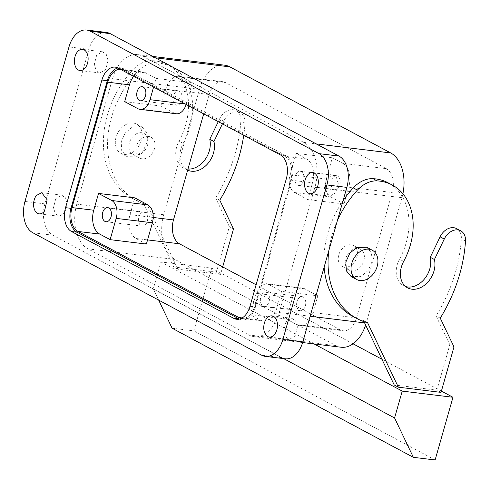 <?xml version="1.0" encoding="UTF-8"?>
<svg xmlns="http://www.w3.org/2000/svg" width="490" height="490" viewBox="0 0 490 490"><rect width="100%" height="100%" fill="white"/><g stroke="black" fill="none" stroke-linecap="round" stroke-linejoin="round"><path stroke-width="0.37" stroke-dasharray="2.45 1.84" d="M153.603 87.049L156.065 78.412L192.307 82.822L186.249 104.101L185.226 103.972M133.715 76.409A18.957 12.085 96.9 0 1 142.847 71.95A18.957 12.085 96.9 0 1 145.665 72.851L156.065 78.412M203.699 113.864L209.206 94.527L165.712 89.235L160.928 106.036L174.103 113.086A14.216 9.065 -83.1 0 0 176.21 113.76M186.139 104.462A14.216 9.065 -83.1 0 0 186.249 104.101M209.206 94.527A18.957 12.085 96.9 0 1 222.589 81.646A18.957 12.085 96.9 0 1 225.406 82.553L386.255 168.633L342.761 163.342L332.361 157.774L296.113 153.364L306.513 158.932A18.957 12.085 96.9 0 1 312.504 182.782L307.72 199.577L343.968 203.987L348.751 187.192L392.245 192.484L356.524 317.888A18.957 12.085 96.9 0 1 343.141 330.768A18.957 12.085 96.9 0 1 340.323 329.868L256.117 284.8M306.513 158.932L284.764 156.286L123.915 70.205L145.665 72.851M165.712 89.235A18.957 12.085 96.9 0 1 179.095 76.36A18.957 12.085 96.9 0 1 181.906 77.261L192.307 82.822M120.338 69.249A18.957 12.085 96.9 0 1 121.097 69.304A18.957 12.085 96.9 0 1 123.915 70.205M124.681 101.626L160.928 106.036M146.381 244.063L135.981 238.495A18.957 12.085 96.9 0 1 129.991 214.645L134.775 197.85M180.289 103.329A7.111 4.533 96.9 0 1 176.694 105.209A7.111 4.533 96.9 0 1 173.093 100.493A7.111 4.533 96.9 0 1 174.82 92.984A7.111 4.533 96.9 0 1 178.415 91.097A7.111 4.533 96.9 0 1 182.017 95.82A7.111 4.533 96.9 0 1 180.289 103.329M343.968 203.987L330.793 196.937C325.966 193.44 324.466 187.474 326.297 179.046L332.361 157.774M342.761 163.342A18.957 12.085 96.9 0 1 348.751 187.192M332.9 177.576A7.111 4.533 96.9 0 1 336.489 175.696A7.111 4.533 96.9 0 1 340.097 180.412A7.111 4.533 96.9 0 1 338.363 187.927A7.111 4.533 96.9 0 1 334.774 189.808A7.111 4.533 96.9 0 1 331.166 185.091A7.111 4.533 96.9 0 1 332.9 177.576M330.793 196.937L294.545 192.527A14.216 9.065 96.9 0 1 290.055 174.642L296.113 153.364M294.545 192.527L307.72 199.577M296.652 173.166A7.111 4.533 96.9 0 1 300.241 171.286A7.111 4.533 96.9 0 1 303.849 176.008A7.111 4.533 96.9 0 1 302.116 183.517A7.111 4.533 96.9 0 1 298.526 185.398A7.111 4.533 96.9 0 1 294.925 180.681A7.111 4.533 96.9 0 1 296.652 173.166M284.764 156.286A18.957 12.085 96.9 0 1 290.754 180.136L255.033 305.546A18.957 12.085 96.9 0 1 241.65 318.427A18.957 12.085 96.9 0 1 241.35 318.384M280.341 154.877L285.78 155.538A18.957 12.085 96.9 0 1 291.771 179.389L255.406 307.034A18.957 12.085 96.9 0 1 242.023 319.915A18.957 12.085 96.9 0 1 239.365 319.094M285.78 155.538L123.541 68.716A18.957 12.085 96.9 0 0 120.724 67.81A18.957 12.085 96.9 0 0 117.949 67.969M386.255 168.633A18.957 12.085 96.9 0 1 392.245 192.484M140.373 213.91A7.111 4.533 96.9 0 1 143.968 212.029A7.111 4.533 96.9 0 1 147.57 216.745A7.111 4.533 96.9 0 1 145.842 224.261A7.111 4.533 96.9 0 1 142.247 226.141A7.111 4.533 96.9 0 1 138.646 221.425A7.111 4.533 96.9 0 1 140.373 213.91M296.83 324.576A18.957 12.085 96.9 0 0 299.647 325.476A18.957 12.085 96.9 0 0 313.024 312.602L317.808 295.801L281.566 291.397L276.783 308.192A18.957 12.085 96.9 0 1 263.4 321.073A18.957 12.085 96.9 0 1 260.582 320.166L250.182 314.605L286.43 319.015L296.83 324.576L340.323 329.868M106.489 32.45A24.88 15.858 -83.1 0 0 88.923 49.355L68.986 46.93M285.26 358.809A24.88 15.858 -83.1 0 1 281.566 357.62L52.767 235.182A24.88 15.858 -83.1 0 1 44.908 203.871L88.923 49.355M67.222 203.797L65.507 197.819L61.654 195.112L55.811 198.585L53.514 207.595L55.229 213.573L59.082 216.28L64.925 212.807L67.222 203.797M297.406 326.983L295.691 320.999L291.838 318.298L285.995 321.771L283.698 330.781L285.413 336.759L289.265 339.466L295.109 335.993L297.406 326.983M108.045 60.472L106.33 54.494L102.484 51.787L96.64 55.266L94.343 64.276L96.058 70.254L99.905 72.955L105.748 69.482L108.045 60.472M338.229 183.658L336.514 177.68L332.667 174.973L326.824 178.446L324.527 187.462L326.242 193.44L330.089 196.141L335.932 192.668L338.229 183.658M303.727 142.376L142.878 56.295A35.543 22.656 -83.1 0 0 137.604 54.604A35.543 22.656 -83.1 0 0 112.51 78.749L76.789 204.159A35.543 22.656 -83.1 0 0 88.016 248.883L248.871 334.964A35.543 22.656 -83.1 0 0 254.145 336.655A35.543 22.656 -83.1 0 0 279.239 312.504L314.96 187.094A35.543 22.656 -83.1 0 0 303.727 142.376L316.209 143.895M365.62 325.066A35.543 22.656 -83.1 0 0 366.226 323.088L401.953 197.678A35.543 22.656 -83.1 0 0 402.902 193.789M349.388 266.327A11.846 8.863 -61.8 0 1 342.253 266.419A11.846 8.863 -61.8 0 1 338.492 256.092A11.846 8.863 -61.8 0 1 346.301 245.619A11.846 8.863 -61.8 0 1 353.431 245.527A11.846 8.863 -61.8 0 1 357.198 255.854A11.846 8.863 -61.8 0 1 349.388 266.327M224.592 65.182A35.543 22.656 -83.1 0 0 199.504 89.333L163.776 214.743A35.543 22.656 -83.1 0 0 175.01 259.461L335.858 345.542A35.543 22.656 -83.1 0 0 341.138 347.232M143.846 137.274A11.846 8.863 118.2 0 0 136.036 147.747A11.846 8.863 118.2 0 0 139.803 158.074A11.846 8.863 118.2 0 0 146.939 157.982A11.846 8.863 118.2 0 0 154.748 147.508A11.846 8.863 118.2 0 0 150.981 137.182A11.846 8.863 118.2 0 0 143.846 137.274M286.43 319.015L292.493 297.736A14.216 9.065 96.9 0 1 302.526 288.077A14.216 9.065 96.9 0 1 304.639 288.751L317.808 295.801M298.453 298.508A7.111 4.533 96.9 0 1 302.042 296.628A7.111 4.533 96.9 0 1 305.65 301.344A7.111 4.533 96.9 0 1 303.916 308.853A7.111 4.533 96.9 0 1 300.327 310.74A7.111 4.533 96.9 0 1 296.72 306.017A7.111 4.533 96.9 0 1 298.453 298.508M304.639 288.751L268.391 284.347L281.566 291.397M268.391 284.347L266.278 283.667L260.374 285.995L256.246 293.326L250.182 314.605M262.205 294.098A7.111 4.533 96.9 0 1 265.794 292.218A7.111 4.533 96.9 0 1 269.402 296.934A7.111 4.533 96.9 0 1 267.669 304.449A7.111 4.533 96.9 0 1 264.079 306.33A7.111 4.533 96.9 0 1 260.478 301.607A7.111 4.533 96.9 0 1 262.205 294.098M347.637 268.979A11.846 8.863 118.2 0 0 349.186 270.131A11.846 8.863 118.2 0 0 356.322 270.039A11.846 8.863 118.2 0 0 363.837 260.784A11.846 8.863 118.2 0 0 361.92 250.384A11.846 8.863 118.2 0 0 360.364 249.239A11.846 8.863 118.2 0 0 353.235 249.33A11.846 8.863 118.2 0 0 345.713 258.579A11.846 8.863 118.2 0 0 347.637 268.979M136.912 133.562A11.846 8.863 118.2 0 0 129.109 144.036A11.846 8.863 118.2 0 0 132.87 154.362A11.846 8.863 118.2 0 0 140.005 154.27A11.846 8.863 118.2 0 0 147.815 143.797A11.846 8.863 118.2 0 0 144.048 133.47A11.846 8.863 118.2 0 0 136.912 133.562M367.616 322.757L363.458 320.534L363.997 321.667M363.458 320.534A85.303 63.798 -61.8 0 1 352.806 316.375M324.135 267.081A85.303 63.798 -61.8 0 1 343.018 200.79M388.111 182.801A61.605 46.078 -61.8 0 1 399.497 259.186A21.327 15.95 -61.8 0 0 396.747 276.372A21.327 15.95 -61.8 0 0 403.435 285.627A21.327 15.95 -61.8 0 0 405.628 286.534M456.551 228.591A14.216 10.633 -61.8 0 1 461.341 238.912A132.686 99.243 -61.8 0 1 436.094 315.915L449.826 344.678L436.872 390.15L394.217 384.962M187.67 170.14A21.327 15.95 -61.8 0 1 187.119 169.865A21.327 15.95 -61.8 0 1 180.43 160.61A21.327 15.95 -61.8 0 1 183.174 143.423A61.605 46.078 -61.8 0 0 171.794 67.038A61.605 46.078 -61.8 0 0 156.647 62.898A28.432 21.266 -61.8 0 0 136.967 72.116A85.303 63.798 -61.8 0 0 136.49 200.612A85.303 63.798 -61.8 0 0 147.141 204.765L177.901 269.2L220.555 274.388L222.681 266.909M222.429 123.884L223.789 121.061A14.216 10.633 -61.8 0 1 240.235 112.829A14.216 10.633 -61.8 0 1 245.025 123.143A132.686 99.243 -61.8 0 1 243.732 135.283M328.839 250.574A85.303 63.798 -61.8 0 1 337.371 220.616M440.253 318.139L436.094 315.915M453.985 346.902L449.826 344.678M441.031 392.38L436.872 390.15M353.057 343.802L211.698 268.153L160.953 261.979L153.297 288.849L158.668 300.094M314.121 343.949L160.953 261.979M441.398 391.081L381.949 359.262M177.901 269.2L173.742 266.977L216.39 272.164L229.345 226.686L233.51 228.916M220.555 274.388L216.39 272.164M229.345 226.686L215.612 197.923L219.771 200.147M223.789 121.061L219.63 118.831A14.216 10.633 -61.8 0 1 236.076 110.599A14.216 10.633 -61.8 0 1 240.866 120.92A132.686 99.243 -61.8 0 1 215.612 197.923M219.63 118.831L218.271 121.655M187.976 169.056A21.327 15.95 -61.8 0 1 182.96 167.635A21.327 15.95 -61.8 0 1 176.265 158.38A21.327 15.95 -61.8 0 1 179.015 141.194A61.605 46.078 -61.8 0 0 167.635 64.815A61.605 46.078 -61.8 0 0 152.488 60.674A28.432 21.266 -61.8 0 0 132.802 69.892A85.303 63.798 -61.8 0 0 132.331 198.383A85.303 63.798 -61.8 0 0 142.982 202.542L173.742 266.977M147.141 204.765L142.982 202.542M351.11 276.532L361.099 276.403L368.119 270.529L372.033 261.74L371.524 253.012L366.765 247.285M172.088 328.208L193.838 330.854L211.698 268.153M283.649 358.613L153.297 288.849M435.114 459.975L193.838 330.854M132.135 127.198L125.122 133.072L121.202 141.855L121.716 150.589L126.475 156.316L136.465 156.188L143.478 150.314L147.398 141.524L146.89 132.796L142.125 127.069L132.135 127.198M126.592 124.227A16.587 12.403 118.2 0 0 115.658 138.891A16.587 12.403 118.2 0 0 120.926 153.346A16.587 12.403 118.2 0 0 130.916 153.223A16.587 12.403 118.2 0 0 141.849 138.56A16.587 12.403 118.2 0 0 136.581 124.099A16.587 12.403 118.2 0 0 126.592 124.227M174.103 113.086L137.855 108.676M181.906 77.261L225.406 82.553M129.991 214.645L153.266 217.474M326.297 179.046L290.055 174.642M290.754 180.136L312.504 182.782M135.981 238.495L147.564 239.904M276.783 308.192L255.033 305.546M356.524 317.888L313.024 312.602M44.908 203.871L24.972 201.451M52.767 235.182L32.836 232.756M281.566 357.62L261.629 355.195M242.176 317.93L260.582 320.166M155.361 57.808L142.878 56.295M401.953 197.678L350.179 191.382M345.848 190.855L314.96 187.094M310.127 316.258L279.239 312.504M364.578 322.885L366.226 323.088M335.858 345.542L248.871 334.964M175.01 259.461L88.016 248.883M163.776 214.743L76.789 204.159M199.504 89.333L112.51 78.749M292.493 297.736L256.246 293.326M403.656 261.415L399.497 259.186M465.5 241.135L461.341 238.912M245.025 123.143L240.866 120.92M183.174 143.423L179.015 141.194M156.647 62.898L152.488 60.674M136.967 72.116L132.802 69.892M118.102 68.055L123.541 68.716M249.967 306.373L255.406 307.034M286.332 178.728L291.771 179.389M121.097 69.304L142.847 71.95M140.446 100.805L176.694 105.209M142.167 86.687L178.415 91.097M179.095 76.36L222.589 81.646M300.241 171.286L336.489 175.696M298.526 185.398L334.774 189.808M241.65 318.427L263.4 321.073M61.654 195.112L41.724 192.686M59.082 216.28L39.145 213.854M291.838 318.298L271.901 315.872M289.265 339.466L269.329 337.04M102.484 51.787L82.547 49.361M99.905 72.955L79.974 70.535M332.667 174.973L312.73 172.547M330.089 196.141L310.158 193.715M302.63 342.553L254.145 336.655M152.825 56.454L137.604 54.604M299.647 325.476L343.141 330.768M107.72 207.619L143.968 212.029M105.999 221.731L142.247 226.141M342.253 266.419L349.186 270.131M353.431 245.527L360.364 249.239M132.87 154.362L139.803 158.074M144.048 133.47L150.981 137.182M302.526 288.077L266.278 283.667M265.794 292.218L302.042 296.628M264.079 306.33L300.327 310.74M407.594 287.851L403.435 285.627M240.235 112.829L236.076 110.599M187.119 169.865L182.96 167.635M171.794 67.038L167.635 64.815M136.49 200.612L132.331 198.383M120.926 153.346L126.475 156.316M136.581 124.099L142.125 127.069M115.291 67.148L120.724 67.81M236.59 319.253L242.023 319.915"/><path stroke-width="0.73" d="M185.226 103.972L150.001 99.691A14.216 9.065 96.9 0 1 139.962 109.35A14.216 9.065 96.9 0 1 137.855 108.676L124.681 101.626L129.464 84.831A18.957 12.085 96.9 0 1 133.715 76.409M150.001 99.691L153.603 87.049M144.042 98.919A7.111 4.533 96.9 0 1 140.446 100.805A7.111 4.533 96.9 0 1 136.845 96.083A7.111 4.533 96.9 0 1 138.572 88.574A7.111 4.533 96.9 0 1 142.167 86.687A7.111 4.533 96.9 0 1 145.769 91.41A7.111 4.533 96.9 0 1 144.042 98.919M139.962 109.35L176.21 113.76A14.216 9.065 -83.1 0 0 186.139 104.462M241.35 318.384A18.957 12.085 96.9 0 1 238.838 317.52L77.984 231.439A18.957 12.085 96.9 0 1 71.993 207.589L107.72 82.185A18.957 12.085 96.9 0 1 120.338 69.249M147.564 239.904L179.475 243.787A18.957 12.085 96.9 0 1 173.485 219.936L203.699 113.864M77.984 231.439L99.733 234.085A18.957 12.085 96.9 0 1 93.743 210.235L98.527 193.44L134.775 197.85L147.949 204.9L111.702 200.49A14.216 9.065 96.9 0 1 116.191 218.381L110.134 239.653L146.381 244.063L152.439 222.785C154.27 214.363 152.776 208.397 147.949 204.9M71.534 231.531A18.957 12.085 96.9 0 1 65.544 207.674L101.908 80.029A18.957 12.085 96.9 0 1 115.291 67.148A18.957 12.085 96.9 0 1 118.102 68.055L280.341 154.877A18.957 12.085 96.9 0 1 286.332 178.728L249.967 306.373A18.957 12.085 96.9 0 1 236.59 319.253A18.957 12.085 96.9 0 1 233.773 318.353L71.534 231.531L76.973 232.193A18.957 12.085 96.9 0 1 70.983 208.336L107.341 80.691A18.957 12.085 96.9 0 1 117.949 67.969M76.973 232.193L239.212 319.015A18.957 12.085 96.9 0 0 239.365 319.094M111.702 200.49L98.527 193.44M99.733 234.085L110.134 239.653M104.125 209.5A7.111 4.533 96.9 0 1 107.72 207.619A7.111 4.533 96.9 0 1 111.322 212.335A7.111 4.533 96.9 0 1 109.595 219.851A7.111 4.533 96.9 0 1 105.999 221.731A7.111 4.533 96.9 0 1 102.398 217.015A7.111 4.533 96.9 0 1 104.125 209.5M265.323 356.383L285.26 358.809A24.88 15.858 -83.1 0 0 302.826 341.898L346.84 187.382A24.88 15.858 -83.1 0 0 338.976 156.077L110.183 33.632A24.88 15.858 -83.1 0 0 106.489 32.45L86.552 30.025A24.88 15.858 -83.1 0 0 68.986 46.93L24.972 201.451A24.88 15.858 -83.1 0 0 32.836 232.756L261.629 355.195A24.88 15.858 -83.1 0 0 265.323 356.383A24.88 15.858 -83.1 0 0 282.889 339.478L326.904 184.957A24.88 15.858 -83.1 0 0 319.045 153.652L90.246 31.207A24.88 15.858 -83.1 0 0 86.552 30.025M179.475 243.787L256.117 284.8M402.902 193.789A35.543 22.656 -83.1 0 0 390.72 152.954L229.871 66.873A35.543 22.656 -83.1 0 0 224.592 65.182L152.825 56.454M302.63 342.553L341.138 347.232A35.543 22.656 -83.1 0 0 365.62 325.066M363.997 321.667L394.217 384.962L398.376 387.192L441.031 392.38L453.985 346.902L440.253 318.139A132.686 99.243 -61.8 0 0 465.5 241.135A14.216 10.633 -61.8 0 0 460.71 230.815L456.551 228.591A14.216 10.633 -61.8 0 0 440.106 236.823L430.251 257.281A21.327 15.95 -61.8 0 1 424.291 279.178A21.327 15.95 -61.8 0 1 405.628 286.534M398.376 387.192L367.616 322.757A85.303 63.798 -61.8 0 1 356.965 318.604L352.806 316.375A85.303 63.798 -61.8 0 1 324.135 267.081M343.018 200.79A85.303 63.798 -61.8 0 1 353.284 187.884A28.432 21.266 -61.8 0 1 372.964 178.666A61.605 46.078 -61.8 0 1 388.111 182.801L392.27 185.03A61.605 46.078 -61.8 0 1 403.656 261.415A21.327 15.95 -61.8 0 0 400.906 278.602A21.327 15.95 -61.8 0 0 407.594 287.851A21.327 15.95 -61.8 0 0 427.421 282.565A21.327 15.95 -61.8 0 0 434.41 259.504L430.251 257.281M222.681 266.909L233.51 228.916L219.771 200.147A132.686 99.243 -61.8 0 0 243.732 135.283M222.429 123.884L213.934 141.512A21.327 15.95 -61.8 0 1 207.221 164.279A21.327 15.95 -61.8 0 1 187.67 170.14M356.965 318.604A85.303 63.798 -61.8 0 1 328.839 250.574M337.371 220.616A85.303 63.798 -61.8 0 1 357.443 190.108A28.432 21.266 -61.8 0 1 377.122 180.89A61.605 46.078 -61.8 0 1 392.27 185.03M460.71 230.815A14.216 10.633 -61.8 0 0 444.265 239.053L434.41 259.504M402.229 391.1L394.573 417.97L413.364 457.329L435.114 459.975L452.974 397.274L402.229 391.1L314.121 343.949M452.974 397.274L441.398 391.081M381.949 359.262L353.057 343.802M218.271 121.655L209.769 139.289A21.327 15.95 -61.8 0 1 204.967 159.722A21.327 15.95 -61.8 0 1 187.976 169.056M213.934 141.512L209.769 139.289M372.308 250.255L366.765 247.285L356.775 247.413L349.756 253.287L345.842 262.077L346.35 270.805L351.11 276.532L356.659 279.502A16.587 12.403 118.2 0 0 366.649 279.374A16.587 12.403 118.2 0 0 377.582 264.71A16.587 12.403 118.2 0 0 372.308 250.255A16.587 12.403 118.2 0 0 362.318 250.378A16.587 12.403 118.2 0 0 351.385 265.041A16.587 12.403 118.2 0 0 356.659 279.502M158.668 300.094L172.088 328.208L413.364 457.329M394.573 417.97L283.649 358.613M44.535 211.031A10.664 6.799 96.9 0 1 39.145 213.854A10.664 6.799 96.9 0 1 33.736 206.78A10.664 6.799 96.9 0 1 36.334 195.51L41.717 192.693L47.126 199.761L44.535 211.031M315.542 190.898A10.664 6.799 96.9 0 1 310.158 193.715A10.664 6.799 96.9 0 1 304.749 186.641A10.664 6.799 96.9 0 1 307.34 175.371A10.664 6.799 96.9 0 1 312.73 172.547A10.664 6.799 96.9 0 1 318.139 179.628A10.664 6.799 96.9 0 1 315.542 190.898M77.157 52.185A10.664 6.799 96.9 0 1 82.547 49.361A10.664 6.799 96.9 0 1 87.955 56.442A10.664 6.799 96.9 0 1 85.358 67.712A10.664 6.799 96.9 0 1 79.974 70.535A10.664 6.799 96.9 0 1 74.566 63.455A10.664 6.799 96.9 0 1 77.157 52.185M266.517 318.696A10.664 6.799 96.9 0 1 271.901 315.872A10.664 6.799 96.9 0 1 277.309 322.947A10.664 6.799 96.9 0 1 274.719 334.217A10.664 6.799 96.9 0 1 269.329 337.04A10.664 6.799 96.9 0 1 263.92 329.966A10.664 6.799 96.9 0 1 266.517 318.696M107.72 82.185L129.464 84.831M153.266 217.474L173.485 219.936M93.743 210.235L71.993 207.589M110.183 33.632L90.246 31.207M302.826 341.898L282.889 339.478M346.84 187.382L326.904 184.957M338.976 156.077L319.045 153.652M238.838 317.52L242.176 317.93M390.72 152.954L316.209 143.895M155.361 57.808L229.871 66.873M350.179 191.382L345.848 190.855M364.578 322.885L310.127 316.258M152.439 222.785L116.191 218.381M357.443 190.108L353.284 187.884M377.122 180.89L372.964 178.666M444.265 239.053L440.106 236.823M101.908 80.029L107.341 80.691M70.983 208.336L65.544 207.674M233.773 318.353L239.212 319.015"/></g></svg>
